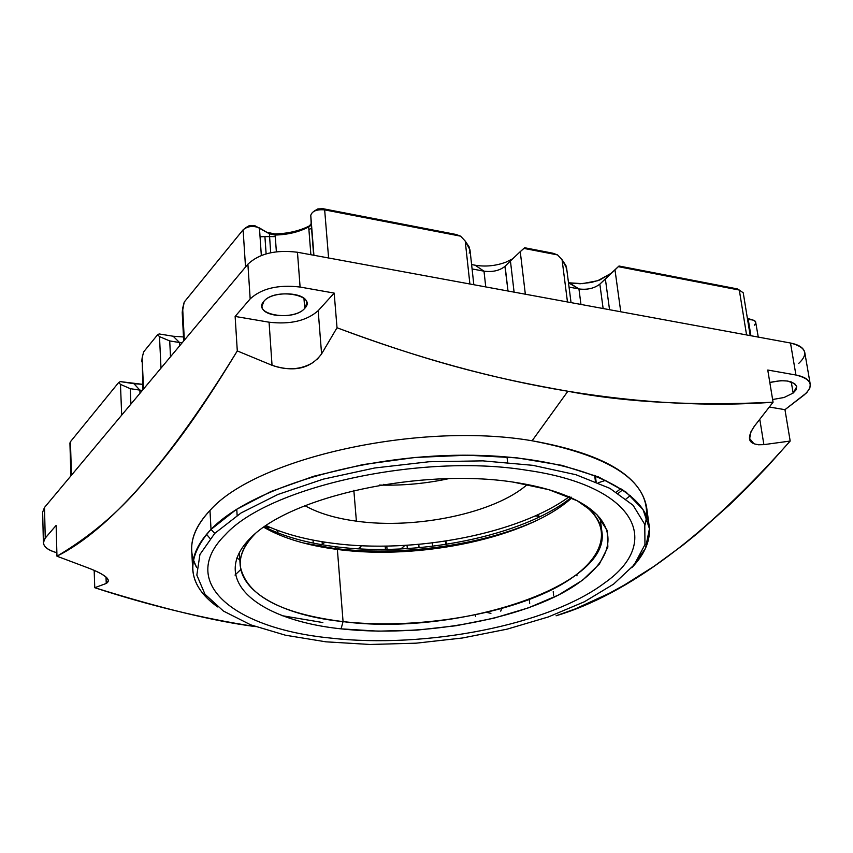 <?xml version="1.0" encoding="UTF-8"?>
<svg xmlns="http://www.w3.org/2000/svg" width="853" height="853" viewBox="0 0 853 853"><rect width="100%" height="100%" fill="white"/><g stroke="black" fill="none" stroke-linecap="round" stroke-linejoin="round"><path stroke-width="1.28" d="M626.091 498.92L630.431 495.518L626.091 498.92M798.76 363.378C808.868 353.888 806.117 347.096 790.496 343.023L297.462 252.253C275.722 249.577 259.205 253.554 247.892 264.185L250.174 298.891L247.892 264.185L44.495 507.471L42.65 512.12L44.495 507.471L45.252 538.083L44.495 507.471L247.892 264.185C259.205 253.554 275.722 249.577 297.462 252.253L300.096 287.045L297.462 252.253L790.496 343.023L795.934 375.021L767.764 370.031L773.063 402.211C709.963 406.87 641.563 403.213 567.874 391.25C494.015 379.105 417.064 357.94 337.02 327.765L321.592 353.91L318.18 310.684C306.675 320.813 290.297 324.652 269.068 322.199L272.043 365.297C287.376 370.756 301.162 369.765 313.414 362.322M622.765 489.739L618.276 493.301L622.765 489.739M250.174 298.891C261.572 288.421 278.217 284.476 300.096 287.045L334.173 293.091L300.096 287.045C278.217 284.476 261.572 288.421 250.174 298.891L235.129 316.442L237.294 350.924C169.523 461.452 109.408 529.884 56.959 556.209L87.603 567.714C100.675 572.608 107.617 577.012 108.416 580.914L106.241 583.463L94.758 587.717C149.318 605.545 202.854 618.51 255.378 626.592C214.593 621.336 161.057 608.381 94.758 587.717L94.171 570.305L94.758 587.717L106.241 583.463C111.935 579.965 105.729 574.709 87.603 567.714L56.959 556.209L56.138 525.373L45.252 538.083L56.138 525.373L56.959 556.209C89.362 536.963 117.479 513.325 141.331 485.314C167.465 455.289 193.354 423.419 237.294 350.924L235.129 316.442L250.174 298.891M753.956 443.752L749.648 438.559L751.013 431.618L754.137 426.521L773.063 402.211C693.99 406.049 625.59 402.392 567.874 391.25C504.454 379.969 442.611 366.982 337.02 327.765L334.173 293.091L318.18 310.684L334.173 293.091L337.02 327.765L321.592 353.91L318.18 310.684C306.675 320.813 290.297 324.652 269.068 322.199L235.129 316.442L269.068 322.199L272.043 365.297L237.294 350.924L272.043 365.297C293.954 372.494 310.471 368.699 321.592 353.91L317.284 359.22M758.349 444.776L763.883 444.637C748.337 445.49 745.362 439.092 754.958 425.455L773.063 402.211L767.764 370.031L795.934 375.021C804.486 376.685 809.262 379.777 810.265 384.319L809.86 388.083L806.725 392.721L784.963 409.675L804.155 394.971C814.37 385.641 811.63 378.988 795.934 375.021L790.496 343.023C799.005 344.729 803.761 347.896 804.784 352.524L810.265 384.319M556.071 615.791C627.637 594.477 705.676 536.228 790.187 441.044L763.883 444.637L759.799 419.367L763.883 444.637L790.187 441.044L784.963 409.675L769.395 407.03L784.963 409.675L790.187 441.044L767.743 466.175L747.814 486.988L729.784 504.613L697.605 533.264L682.709 545.302L653.899 566.403L624.695 584.817L609.287 593.293L575.359 608.882L556.071 615.791M553.213 591.673L553.629 595.213L553.213 591.673M475.484 614.885L475.643 616.399L475.484 614.885M56.863 552.733C48.29 550.377 43.802 547.018 43.386 542.636L45.252 538.083C40.976 544.289 44.846 549.172 56.863 552.733M56.629 543.99L56.543 540.642L56.629 543.99M304.724 308.359C296.162 319.161 261.711 317.54 261.967 306.27L263.918 301.28C272.224 290.329 307.133 291.929 306.792 303.167L304.724 308.359L303.956 298.337L304.724 308.359C317.998 295.031 274.869 287.386 263.918 301.28C251.304 314.693 293.731 321.89 304.724 308.359M793.141 393.062L784.099 397.487L772.626 399.513L784.099 397.487L793.141 393.062L791.253 381.909L793.141 393.062L796.158 389.736L796.691 386.441L794.655 383.615L787.394 381.014L780.644 380.694L769.811 382.475C784.547 379.233 793.525 380.641 796.755 386.718L793.141 393.062M120.294 381.6L133.932 383.701L139.86 390.12L142.376 390.397L139.86 390.12L139.999 393.244L139.86 390.12L130.264 388.659L139.86 390.12L133.932 383.701L142.718 384.351L120.294 381.6L118.716 382.464L120.465 384.383L121.691 415.144L120.465 384.383L118.716 382.464L120.294 381.6M159.159 333.949L173.138 336.231L179.556 342.533L182.147 342.831L179.556 342.533L179.716 345.732L179.556 342.533L169.715 340.933L179.556 342.533L173.138 336.231L183.491 336.967L173.138 336.231L159.159 333.949L157.602 334.739L159.5 336.626L160.993 368.123L159.5 336.626L157.602 334.739L143.624 351.905L142.142 357.865L143.624 351.905L157.602 334.739L159.159 333.949M245.877 227.602L249.097 225.757L254.557 225.544L266.701 232.197L274.805 233.957L275.178 235.044L274.805 233.957C288.581 233.573 300.555 230.662 310.716 225.224L308.701 226.898L310.716 225.224C300.555 230.662 288.581 233.573 274.805 233.957L266.701 232.197L269.388 233.786L259.451 227.943C253.17 225.491 247.722 226.12 243.105 229.82C247.722 226.12 253.17 225.491 259.451 227.943L269.388 233.786L275.178 235.044L276.372 251.774L275.178 235.044C288.047 234.682 299.222 231.963 308.701 226.898L311.174 223.614L313.669 255.239L310.769 215.404L313.915 255.282L310.769 215.404C312.081 211.075 316.708 209.23 324.662 209.881C316.708 209.23 312.081 211.075 310.769 215.404L311.174 223.614L308.701 226.898C299.222 231.963 288.047 234.682 275.178 235.044L269.388 233.786L254.557 225.544L249.097 225.757L245.163 228.167M314.224 211.064L317.86 208.921L323.042 208.718L456.035 234.458L460.599 236.164L465.216 241.058L460.599 236.164L456.035 234.458L323.042 208.718L324.662 209.881L328.597 257.979L324.662 209.881L460.599 236.164L324.662 209.881L323.042 208.718L317.721 208.964L314.117 211.224M471.602 264.547L475.11 265.208L483.992 271.169C492.693 272.267 499.73 270.614 505.115 266.221L510.425 260.922L514.092 292.131L510.425 260.922L505.115 266.221L508.004 291.012L504.944 266.381C499.506 270.668 492.522 272.267 483.992 271.169L485.762 286.917L483.992 271.169L472.093 268.94L483.992 271.169L475.11 265.208C485.496 266.936 495.774 265.912 505.936 262.159C495.774 265.912 485.496 266.936 475.11 265.208L471.602 264.547M512.514 258.896L505.936 262.159L512.514 258.896M524.702 247.754L552.968 253.224L557.542 254.908L562.074 259.717L567.469 301.962L562.074 259.717L557.542 254.908L523.838 248.394L520.255 251.656L524.702 247.754L523.838 248.394L557.542 254.908L552.968 253.224L524.702 247.754M739.306 290.063L737.227 288.879L619.001 266.008L614.992 269.9L620.76 311.771L614.992 269.9L619.001 266.008L611.089 273.355L597.75 280.701L582.343 283.654L568.493 282.769L578.942 288.943C587.333 289.999 594.306 288.389 599.851 284.124L605.374 278.995L609.543 309.703L605.374 278.995L599.851 284.124L603.135 308.53L599.851 284.124L611.089 273.355L599.776 279.976L591.332 282.439L580.104 283.75L569.527 282.961L578.942 288.943L580.957 304.446L578.942 288.943L569.047 287.088L578.942 288.943C587.333 289.999 594.306 288.389 599.851 284.124L619.001 266.008L737.227 288.879L739.306 290.063L746.567 334.93L739.306 290.063L618.361 266.669L739.306 290.063L743.24 292.803L750.192 335.602M758.274 337.084L755.566 321.592L752.879 319.939L748.273 319.566L747.484 318.436L752.346 319.811L747.409 318.446L748.273 319.566L750.907 335.73M749.041 324.247L748.433 324.748L749.041 324.247M385.407 485.176L383.509 484.365L385.407 485.176M264.92 236.612L275.284 236.622L264.92 236.612L266.115 253.853L264.92 236.612L260.048 236.771L264.92 236.612M308.903 229.478L311.782 228.22L308.903 229.478M70.447 441.705L118.716 382.464L70.447 441.705L71.439 475.238L70.447 441.705L69.925 443.059L70.895 475.889M269.985 527.325L270.806 527.676L269.985 527.325M264.451 526.834L269.996 527.549L264.451 526.834M313.04 540.098L313.264 543.084L313.04 540.098M322.295 544.545L324.886 542.145L322.295 544.545L322.082 541.708L322.295 544.545L317.881 546.293M361.907 545.462L358.239 548.767L361.907 545.462M360.414 546.816L360.584 548.895L360.414 546.816M360.723 550.633L360.808 551.571L360.723 550.633M595.351 475.718L596.14 481.87L595.351 475.718M749.798 328.938L749.19 329.439L749.798 328.938M520.255 251.656L525.341 294.21L520.255 251.656L510.425 260.922L520.255 251.656M469.896 251.731L469.246 247.093L465.216 241.058L469.896 283.996L465.216 241.058L469.992 249.865L473.82 284.721M308.701 226.898L310.876 254.716L308.701 226.898L311.398 223.401M269.388 233.786L275.178 235.044L269.388 233.786L270.71 252.712M259.451 227.943L261.327 255.452L259.451 227.943M243.105 229.82L245.525 267.01L243.105 229.82L184.216 302.079L243.105 229.82M182.222 312.593L184.216 302.079L182.659 308.274L184.333 340.208L182.659 308.274L182.222 312.561L183.704 340.965M169.715 340.933L170.504 356.757L169.715 340.933L159.5 336.626L169.683 340.923M141.726 361.821L142.142 357.865L143.517 389.032L142.142 357.865L142.952 389.704M130.264 388.659L130.904 404.109L130.264 388.659L120.465 384.383L130.232 388.659M277.801 532.858L276.894 530.108L277.801 532.858M338.993 549.641L337.361 549.428L338.993 549.641M605.939 480.239L598.241 482.755L605.939 480.239M620.899 488.513L616.378 492.096L620.899 488.513M614.992 269.9L605.374 278.995L614.992 269.9M571.041 302.623L566.605 268.002L562.074 259.717L565.955 265.603L566.488 270.124M469.171 253.074L469.747 252.189M106.017 577.182L106.241 583.463L106.017 577.182M529.276 599.542L529.713 603.348L529.276 599.542M193.332 559.685L196.638 567.512C186.946 549.513 191.392 530.502 209.977 510.478C255.505 458.221 418.919 421.371 532.101 440.777L567.874 391.25L532.101 440.777C617.305 457.165 654.933 485.282 644.996 525.128L646.777 516.822M569.804 496.307C519.178 533.925 413.748 554.151 332.446 543.212C306.536 539.864 284.38 533.967 265.955 525.523C284.38 533.967 306.536 539.864 332.446 543.212C413.332 554.087 518.112 534.149 569.026 496.872M322.839 622.551L281.437 615.567L322.839 622.551M304.66 505.52C318.02 513.09 335.272 518.304 356.394 521.162C416.072 529.628 495.113 513.058 527.271 484.483C495.113 513.058 416.072 529.628 356.394 521.162C335.272 518.304 318.02 513.09 304.66 505.52M239.821 559.675L236.686 558.075L239.821 559.675M210.051 538.499L206.533 534.319L210.051 538.499M240.674 569.591L235.012 575.05M540.482 516.438L535.119 515.948L540.482 516.438M446.577 544.331L445.81 541.09L445.639 544.481M538.435 514.434L538.648 516.182L538.435 514.434M386.782 546.08L387.07 549.385L386.782 546.08M387.219 551.049L387.315 552.158L387.219 551.049M397.466 551.902L398.841 550.707L397.466 551.902M400.835 548.969L404.908 545.408L400.835 548.969M576.82 574.495L576.991 575.86L576.5 574.741M407.595 551.401L407.489 550.238L407.595 551.401M407.329 548.607L407.03 545.28L407.329 548.607M418.77 544.385L419.079 547.711L418.77 544.385M419.228 549.343L419.345 550.516L419.228 549.343M432.3 542.945L432.631 546.272L432.3 542.945M432.78 547.903L432.897 549.065L432.78 547.903M449.989 478.384C426.745 483.502 403.224 485.73 379.425 485.048C403.224 485.73 426.745 483.502 449.989 478.384M356.394 521.162L353.835 490.251L356.394 521.162M501.521 608.605L500.743 611.153L501.777 608.53M486.732 612.401L490.923 613.36M513.175 482.094C420.252 467.892 290.937 496.297 250.611 537.923C208.825 579.336 256.358 619.896 341.061 628.853L343.066 621.624C261.146 613.339 214.434 573.589 255.228 533.69C244.587 544.534 239.576 555.239 240.194 565.795C245.888 595.085 280.179 613.691 343.066 621.624L341.061 628.853C410.73 636.562 497.342 624.012 553.043 597.697C608.701 571.489 626.39 532.73 585.979 505.882C568.94 494.772 544.672 486.839 513.175 482.094L548.884 489.686L577.236 500.775L596.897 514.615L607.144 530.363L607.858 547.114L599.403 563.993L582.578 580.2L558.47 595.021L528.391 607.858L493.77 618.222L456.152 625.729L417.085 630.1L378.188 631.167L341.061 628.853C256.358 619.896 208.825 579.336 250.611 537.923C290.937 496.297 420.252 467.892 513.175 482.094M581.096 502.886C619.118 529.052 601.557 566.467 547.69 591.747C493.77 617.124 410.229 629.151 343.066 621.624C456.408 636.573 611.132 586.459 601.887 531.6C600.512 521.119 593.592 511.544 581.096 502.886M337.372 549.439L334.6 546.592L337.372 549.439C419.751 560.581 528.114 537.582 571.627 498.035C528.114 537.582 419.751 560.581 337.372 549.439L343.066 621.624L337.372 549.439C307.037 545.525 282.46 538.094 263.62 527.154M571.585 497.224C524.137 536.004 416.797 557.67 334.6 546.592C416.435 557.606 523.198 536.217 570.945 497.725M507.62 462.358L507.002 456.899L507.62 462.358M604.5 582.994C548.884 625.1 425.284 649.037 330.292 638.033C233.989 628.65 177.019 582.279 225.363 534.703C268.716 486.7 421.147 452.879 527.005 470.291C635.4 485.634 663.666 541.762 604.5 582.994C663.666 541.762 635.4 485.634 527.005 470.291C421.147 452.879 268.716 486.7 225.363 534.703C177.019 582.279 233.989 628.65 330.292 638.033C425.284 649.037 548.884 625.1 604.5 582.994M595.383 475.654L594.808 476.603M535.577 521.012C479.994 545.92 398.372 556.742 332.83 548.212L303.337 542.966M236.835 510.435L236.1 509.625M264.227 526.717C283.057 536.345 306.515 542.966 334.6 546.592M192.661 568.94L191.701 550.484C191.019 537.369 197.118 524.03 209.977 510.478C255.505 458.221 418.919 421.371 532.101 440.777C602.74 453.423 640.923 475.654 646.649 507.482L649.165 525.789C644.825 486.924 568.183 454.873 463.723 455.203C359.412 455.278 249.854 488.705 211.022 529.414C198.109 542.817 191.989 555.996 192.661 568.94C193.674 583.185 202.001 595.842 217.654 606.92C186.924 584.668 184.717 558.832 211.022 529.414L209.977 510.478L211.022 529.414L214.764 533.36L199.943 554.461L196.83 575.103L204.976 594.253L223.422 611.057L250.793 624.876L285.52 635.229L325.857 641.819L370.01 644.473L416.157 643.173L462.486 637.991L507.162 629.141L548.415 616.922L584.444 601.738L613.574 584.145L634.205 564.825L644.953 544.587L644.783 524.382L633.086 505.275L609.895 488.353L575.956 474.726L532.837 465.322L482.883 460.865L429.048 461.75L374.691 467.988L323.244 479.151L277.843 494.495L241.068 512.952L214.764 533.36L241.068 512.952L277.843 494.495L323.244 479.151L374.691 467.988L429.048 461.75L482.883 460.865L532.837 465.322L575.956 474.726L609.895 488.353L633.086 505.275L644.783 524.382L644.953 544.587L634.205 564.825L613.574 584.145L584.444 601.738L548.415 616.922L507.162 629.141L462.486 637.991L416.157 643.173L370.01 644.473L325.857 641.819L285.52 635.229L250.793 624.876L223.422 611.057L204.976 594.253L196.83 575.103L199.943 554.461L214.764 533.36L211.022 529.414L236.121 509.604L270.934 491.52L313.893 476.209L362.824 464.618L415.038 457.475L467.561 455.203L517.408 457.901L561.839 465.333L598.571 476.955L625.963 492.01L643.034 509.572L649.453 528.679L645.444 548.383L631.732 567.778C645.028 553.96 650.839 539.97 649.165 525.789M754.372 325.164C757.315 321.602 755.278 319.736 748.273 319.566L747.591 319.619M43.386 542.636L42.65 512.109M277.801 530.438L277.907 532.005M385.161 546.112L385.46 549.407M385.599 551.07L385.695 552.168M446.737 545.984L446.855 547.114M582.354 503.622L585.979 505.882M601.887 531.6L600.16 518.176M595.447 481.582L594.648 475.366M240.194 565.795L239.373 552.275M237.145 515.447L236.761 509.198M309.842 226.12L311.089 225.117"/></g></svg>
